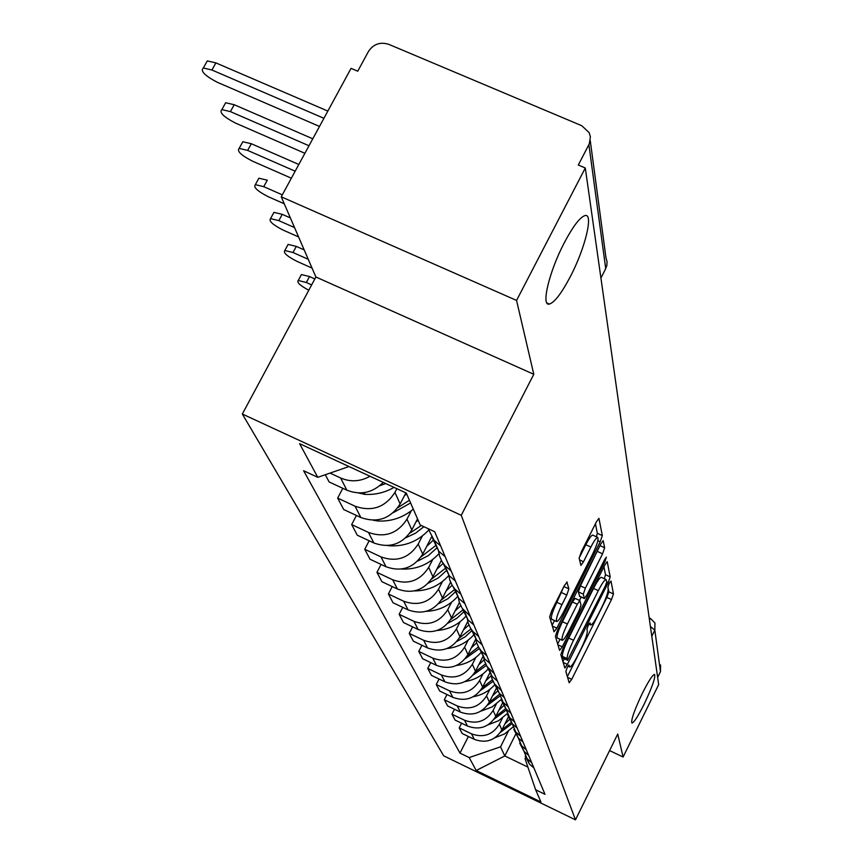 <?xml version="1.0" encoding="UTF-8"?>
<svg xmlns="http://www.w3.org/2000/svg" width="863" height="863" viewBox="0 0 863 863"><rect width="100%" height="100%" fill="white"/><g stroke="black" fill="none" stroke-linecap="round" stroke-linejoin="round"><path stroke-width="1.29" d="M567.207 667.552L565.837 671.5L569.181 682.762L571.716 679.343L611.489 599.548L613.464 593.949L611.004 581.047L609.267 583.334L607.865 587.336L608.188 589.019C608.221 592.255 606.106 598.307 601.824 607.196L598.48 613.895C594.801 621.09 592.245 624.79 590.799 624.995L590.012 622.849L588.307 625.297L586.916 629.278L587.304 630.864C587.412 633.949 585.319 639.968 581.015 648.9L577.649 655.653C573.852 663.054 571.22 666.851 569.753 667.013L568.954 665.039L567.207 667.552M570.27 276.732C585.265 248.274 593.981 212.255 584.726 215.664C579.634 217.616 572.849 226.602 564.37 242.622C549.224 271.306 540.788 306.667 549.375 304.067C554.564 302.428 561.522 293.323 570.27 276.732M644.208 704.046C652.191 687.175 655.653 677.282 654.586 674.381C652.59 674.78 648.512 681.09 642.352 693.313C634.348 710.238 630.875 720.163 631.91 723.075C633.938 722.676 638.037 716.344 644.208 704.046M567.153 582.061L564.326 585.632L551.748 610.648L549.634 616.905L554.046 631.781L556.84 628.178L600.206 541.748L602.331 535.578L598.922 518.339L596.344 521.964L581.306 551.878L579.149 558.199L580.907 565.394L583.517 561.727L590.875 547.066C594.089 540.853 596.365 537.627 597.714 537.401C598.803 539.084 597.045 544.79 592.439 554.51L563.809 611.554C560.443 618.07 558.07 621.403 556.678 621.565C555.664 619.839 557.412 614.208 561.942 604.683L566.786 595.039L568.89 588.836L566.84 581.91M461.263 515.308L533.798 374.294L516.559 300.432L585.297 167.994L658.663 684.607L623.097 757.024L617.735 734.057L575.481 819.85L461.263 515.308L242.33 414.024L443.69 755.826L575.481 819.85M562.849 648.857L560.842 654.693L564.855 668.016L567.369 664.402L608.199 582.665L610.206 576.915L607.196 561.619L604.769 565.103L562.849 648.857M559.569 650.368L555.405 636.365L557.466 630.335L600.68 544.186L603.183 540.626L604.661 547.778L602.568 553.819L585.351 588.167L583.291 594.165L584.413 598.566L586.926 594.985L604.661 559.569L606.365 557.12L605.017 561.425L562.266 646.829L559.569 650.368M516.559 300.432L281.252 196.818L351.058 68.35L357.746 71.198L368.479 51.424C373.474 44.045 380.238 41.683 388.76 44.337L581.791 125.728L589.181 132.654L590.389 136.883L589.289 143.862L578.318 165.027L585.297 167.994M281.252 196.818L315.89 277.001L242.33 414.024M660.583 664.963L660.475 671.662L654.834 630.152L650.411 626.473M657.649 677.423L660.475 671.662M609.602 750.573L623.097 757.024M525.233 756.117L529.418 764.057L533.927 767.984M502.439 718.102L499.343 724.251C492.579 734.931 483.291 738.113 471.489 733.82L474.316 739.354C485.998 743.615 495.189 740.465 501.888 729.893L508.663 716.398M474.316 739.354L462.18 733.496L459.213 727.897L461.586 723.205M531.716 762.719L527.153 758.76L522.352 747.477M471.489 733.82L459.213 727.897M519.699 743.129L523.992 751.339L528.62 755.352M454.467 709.246L451.964 714.186L455.081 720.076L467.519 726.063C479.494 730.422 488.922 727.185 495.794 716.366L502.946 702.137M526.29 749.807L521.619 745.761L516.7 734.197M496.29 704.122L493.118 710.422C486.171 721.36 476.646 724.64 464.542 720.238L451.964 714.186M513.863 729.44L518.296 737.951L523.032 742.051M446.969 694.532L444.326 699.742L447.606 705.945L460.367 712.083C472.654 716.538 482.32 713.216 489.375 702.115L496.786 687.423M520.583 736.215L515.794 732.072L510.745 720.217M489.828 689.397L486.559 695.869C479.418 707.077 469.645 710.443 457.228 705.945L444.326 699.742M507.714 715.017L512.288 723.83L517.153 728.038M439.073 679.008L436.268 684.521L439.731 691.058L452.827 697.347C465.437 701.899 475.362 698.491 482.611 687.11L490.227 672.04M514.564 721.878L509.645 717.628L504.467 705.47M483 673.863L479.645 680.508C472.309 692.018 462.266 695.47 449.515 690.864L436.268 684.521M501.23 699.785L505.934 708.933L510.939 713.248M430.745 662.611L427.768 668.437L431.424 675.351L444.866 681.792C457.822 686.463 468.026 682.946 475.481 671.263L483.312 655.804M508.199 706.732L503.14 702.374L497.832 689.904M475.804 657.477L472.341 664.294C464.79 676.117 454.467 679.666 441.371 674.942L427.768 668.437M494.359 683.669L499.224 693.172L504.359 697.606M421.931 645.265L418.771 651.436L422.643 658.749L436.462 665.351C449.763 670.13 460.259 666.527 467.94 654.521L475.729 639.192M501.468 690.713L494.445 683.809L491.834 678.361L490.82 673.42M468.188 640.13L464.618 647.142C456.84 659.289 446.225 662.946 432.751 658.102L418.771 651.436M487.099 666.603L492.126 676.484L497.401 681.036M412.611 626.872L409.245 633.42L413.345 641.177L427.552 647.94C441.241 652.849 452.05 649.138 459.957 636.797L467.746 621.5M494.337 673.733L487.11 666.635L484.434 661.036L483.388 655.966M460.119 621.759L456.441 628.976C448.426 641.468 437.487 645.233 423.636 640.27L409.245 633.42M465.211 658.717L479.375 648.491L484.585 658.793L490.022 663.464M402.73 607.347L399.138 614.316L403.485 622.536L418.113 629.483C432.212 634.521 443.334 630.691 451.489 617.994L459.386 602.536M486.764 655.697L481.263 650.972L478.76 647.509L476.57 642.655L475.491 637.433M451.554 602.266L447.757 609.699C439.483 622.547 428.221 626.43 413.949 621.338L399.138 614.316M471.187 629.246L476.581 639.979L482.18 644.79M392.234 586.57L388.393 593.992L393.021 602.741L408.091 609.882C422.611 615.049 434.078 611.101 442.503 598.027L450.605 582.212M478.717 636.527L473.043 631.662L470.464 628.091L468.21 623.108L467.11 617.735M442.449 581.543L438.523 589.202C429.99 602.439 418.361 606.441 403.657 601.22L388.393 593.992M462.471 608.739L468.048 619.958L473.83 624.898M381.068 564.434L376.948 572.363L381.878 581.684L397.411 589.019C412.385 594.327 424.229 590.249 432.935 576.775L441.349 560.389M470.13 616.096L462.223 608.372L459.299 602.277L458.167 596.743M432.762 559.472L428.695 567.369C419.871 581.015 407.865 585.157 392.687 579.785L376.948 572.363M453.161 586.851L458.954 598.598L464.92 603.69M369.159 540.777L364.736 549.267L370 559.224L386.031 566.764C401.489 572.223 413.722 568.005 422.73 554.122L431.597 536.915M460.971 594.283L454.92 589.127L452.19 585.33L449.785 580.033L448.62 574.327M422.417 535.912L418.199 544.068C409.062 558.145 396.656 562.428 380.993 556.905L364.736 549.267M443.204 563.442L449.235 575.761L455.394 581.015M356.43 515.47L351.673 524.575L357.304 535.222L373.873 542.989C389.849 548.609 402.492 544.24 411.824 529.893L417.541 518.857M451.166 570.939L444.909 565.61L442.083 561.705L439.612 556.236L438.415 550.346M411.349 510.723L406.98 519.148C397.509 533.69 384.671 538.113 368.469 532.439L351.673 524.575M432.546 538.339L438.814 551.284L445.179 556.7M342.816 488.296L337.67 498.091L343.711 509.526L360.842 517.53C377.368 523.302 390.464 518.782 400.141 503.96L405.901 492.87M440.637 545.891L434.175 540.389L428.124 528.663M396.872 488.695L394.941 492.417C385.114 507.455 371.813 512.05 355.049 506.193L337.67 498.091M325.308 474.726L329.116 481.932L346.85 490.184C360.475 495.481 372.6 492.881 383.237 482.385M370.011 476.268C360.313 481.64 350.507 482.223 340.626 477.994L330.054 473.086M348.997 466.538L317.778 477.325L299.601 443.668L406.29 493.053L420.205 524.984L434.693 531.727L544.985 794.316L535.632 789.774L525.028 758.642L525.837 757.034M508.275 731.393L500.54 746.829L504.801 755.956L527.919 767.11M516.236 733.119L504.801 755.956L476.193 770.519L469.202 757.574L500.54 746.829M535.632 789.774L540.939 801.964L476.193 770.519M317.778 477.325L303.614 470.734L459.979 753.108L469.202 757.574M533.798 374.294L315.89 277.001M468.361 736.484L459.979 753.108M567.358 676.635L606.894 597.412L608.857 591.824L607.886 586.916M604.305 578.717L605.492 574.726L603.927 566.786M562.913 661.641L564.348 658.771M567.617 660.26L605.373 585.901L606.786 581.867L606.042 579.515C604.575 579.753 601.996 583.464 598.318 590.648L573.507 640.27C569.084 649.461 566.969 655.578 567.153 658.642L567.617 660.26L563.032 658.102M601.435 577.39L601.284 577.315C599.807 577.552 597.228 581.252 593.539 588.426L598.318 590.648M562.87 658.016L562.396 656.398C562.191 653.334 564.305 647.207 568.717 638.027L593.539 588.426M579.688 596.268L578.372 591.889L580.432 585.891L599.709 546.128M581.187 597.067L579.494 600.443M560.044 639.256L557.671 643.992M567.39 624.014C563.032 633.205 561.306 638.62 562.234 640.292C563.561 640.141 565.869 636.872 569.149 630.486L578.965 610.896L581.004 604.963L579.86 600.605L577.304 604.24L567.39 624.014L562.46 621.716C558.102 630.885 556.398 636.311 557.336 637.994L562.147 640.249M575.071 598.48L572.385 601.943L577.304 604.24M562.46 621.716L572.385 601.943M556.57 621.511L551.63 619.203C550.594 617.466 552.342 611.835 556.862 602.32L563.83 586.624M592.87 535.179L592.676 535.092C591.306 535.308 589.019 538.534 585.815 544.736L590.875 547.066M579.138 558.027L585.815 544.736M596.409 536.797L597.325 533.28L595.448 523.755M552.115 625.265L554.488 620.54M500.421 732.363L511.479 724.068M512.676 727.261L504.639 733.884L494.963 737.768M510.173 718.868L504.844 723.992M511.09 722.482L501.835 729.979M494.132 719.116L505.589 710.605M507.002 713.798L498.469 720.788L488.167 724.78M504.294 705.06L498.825 710.314M505.103 709.03L495.664 716.603M487.498 705.179L499.45 696.387M501.101 699.58L491.986 707.013L480.95 711.112M497.929 690.734L492.493 695.923M498.868 694.823L489.159 702.525M480.486 690.508L493.053 681.349M494.941 684.532C489.138 691.069 481.91 695.136 473.291 696.711M491.155 675.729L485.826 680.756M492.352 679.785L482.298 687.703M473.075 675.039L486.365 665.416M488.523 668.577C482.298 675.697 474.499 680.022 465.125 681.533M484.067 659.807L478.782 664.747M485.545 663.852L475.049 672.072M481.63 651.856C474.952 659.559 466.538 664.111 456.398 665.492M476.646 642.892L471.338 647.833M478.436 646.926L467.379 655.567M456.872 641.446L465.125 636.84L472.072 630.475M474.186 634.359C466.991 642.611 457.94 647.326 447.045 648.512M468.879 624.909L463.453 629.925M470.982 628.933L459.235 638.102M447.983 623.151L456.915 618.232L464.38 611.328M466.29 615.826C458.523 624.683 448.749 629.58 436.98 630.497M460.713 605.74L455.092 610.939M463.183 609.742L450.594 619.602M311.662 284.887L306.333 282.503L298.242 280.486C296.592 282.309 300.108 285.567 308.781 290.238M300.777 275.782L301.435 274.553L309.526 276.548L314.855 278.932M438.512 603.744L447.994 598.642L455.891 591.382M457.919 596.16C449.483 605.718 438.879 610.777 426.128 611.338M452.147 585.265L446.225 590.767M454.984 589.267L441.403 599.958M308.242 259.299L293.01 252.514L284.812 250.507C283.075 252.708 287.12 256.333 296.937 261.349L312.039 268.091M287.368 245.782L288.102 244.402L296.311 246.397L304.186 249.892M428.382 583.129L438.469 577.822L446.851 570.173M448.76 575.556C439.547 585.74 428.08 590.853 414.359 590.918M443.151 563.345L436.775 569.3M445.891 567.919L431.597 579.084M294.542 227.584L278.846 220.637L270.54 218.63C268.587 220.96 272.751 224.758 283.021 230.043L298.587 236.937M273.107 213.895L273.949 212.352L282.266 214.348L290.367 217.929M438.922 553.701C428.814 564.542 416.365 569.656 401.586 569.062L401.532 569.062M417.53 561.155L428.296 555.643L437.228 547.574M433.69 539.817L426.7 546.408M436.203 545.168L421.112 556.84M282.32 194.844L263.754 186.678L255.351 184.66C253.15 187.131 257.433 191.144 268.21 196.699L284.251 203.776M257.94 179.936L258.889 178.199L267.293 180.194L263.754 186.678M428.544 530.227C418.102 541.241 405.319 546.441 390.195 545.837L387.606 545.578M405.869 537.725L415.502 533.205L423.895 526.7M418.113 520.184L415.934 521.953M421.327 525.502L409.893 533.097M295.168 171.198L247.649 150.41L239.159 148.404C236.656 151.014 241.068 155.254 252.406 161.122L291.36 178.199M241.737 143.711L242.816 141.748L251.316 143.733L298.825 164.477M413.291 509.127C403.021 517.671 391.252 521.63 378.005 521.004L373.334 520.238M393.291 512.654L410.605 502.967M406.667 493.916L404.402 495.75M409.418 500.227L397.832 507.692M308.997 145.75L230.41 111.618L221.856 109.612C219.019 112.373 223.56 116.872 235.502 123.085L304.898 153.29M224.423 104.962L225.653 102.74L234.218 104.725L312.784 138.792M394.035 487.379C384.963 492.6 375.265 494.931 364.93 494.37L358.425 492.946M379.688 485.772L385.739 483.539M323.916 118.296L211.92 70.011L203.334 68.004C200.087 70.939 204.779 75.707 217.39 82.319L319.493 126.43M205.869 63.441L207.282 60.906L215.879 62.891L327.843 111.068M355.049 506.193L360.842 517.53M368.469 532.439L373.873 542.989M380.993 556.905L386.031 566.764M392.687 579.785L397.411 589.019M403.657 601.22L408.091 609.882M413.949 621.338L418.113 629.483M423.636 640.27L427.552 647.94M432.751 658.102L436.462 665.351M441.371 674.942L444.866 681.792M449.515 690.864L452.827 697.347M457.228 705.945L460.367 712.083M464.542 720.238L467.519 726.063M340.626 477.994L346.85 490.184M394.941 492.417L400.141 503.96M406.98 519.148L411.824 529.893M418.199 544.068L422.73 554.122M428.695 567.369L432.935 576.775M438.523 589.202L442.503 598.027M447.757 609.699L451.489 617.994M456.441 628.976L459.957 636.797M464.618 647.142L467.94 654.521M472.341 664.294L475.481 671.263M479.645 680.508L482.611 687.11M486.559 695.869L489.375 702.115M493.118 710.422L495.794 716.366M499.343 724.251L501.888 729.893M651.802 636.29L654.834 630.152L654.952 623.01L650.583 618.544L649.612 619.375M600.918 278.037L605.729 268.663L588.89 144.682M604.963 270.151L606.829 265.621L607.056 261.64L605.977 257.832L590.26 140.68M650.626 618.566L649.634 618.102M568.081 665.977L569.451 666.624M589.073 623.895L590.454 624.542M608.857 591.824L613.464 593.949M606.894 597.412L611.489 599.548M567.584 677.39L571.716 679.343M605.492 574.726L610.206 576.915M606.786 582.018L608.199 582.665M563.14 662.406L567.369 664.402M568.717 638.027L573.507 640.27M562.396 656.398L567.153 658.642M599.968 545.621L604.661 547.778M597.649 551.565L602.568 553.819M580.432 585.891L585.351 588.167M578.372 591.889L583.291 594.165M579.407 596.139L584.294 598.404M603.971 560.939L605.017 561.425M557.908 644.78L562.266 646.829M563.884 586.516L568.89 588.836M561.705 592.687L566.786 595.039M556.862 602.32L561.942 604.683M579.548 559.893L583.517 561.727M597.325 533.28L602.331 535.578M597.854 540.67L600.206 541.748M552.352 626.074L556.84 628.178M309.526 276.548L306.333 282.503M296.311 246.397L293.01 252.514M282.266 214.348L278.846 220.637M251.316 143.733L247.649 150.41M376.667 520.033L377.12 520.939M377.476 519.925L378.005 521.004M234.218 104.725L230.41 111.618M363.247 492.751L364.013 494.316M364.089 492.644L364.93 494.37M215.879 62.891L211.92 70.011M649.505 620.119L648.728 614.607M647.185 603.755L646.387 598.113M644.737 586.538L643.917 580.767M642.158 568.372L641.317 562.482M639.44 549.213L638.577 543.183M636.56 528.954L635.686 522.784M633.518 507.498L632.611 501.187M630.281 484.747L629.364 478.296M626.851 460.562L625.912 453.97M623.194 434.823L622.234 428.08M619.289 407.368L618.307 400.464M615.125 378.005L614.122 370.961M610.648 346.548L609.634 339.353M605.848 312.751L604.812 305.405M527.153 758.76L529.418 764.057M521.619 745.761L523.992 751.339M515.794 732.072L518.296 737.951M509.645 717.628L512.288 723.83M503.14 702.374L505.934 708.933M496.268 686.225L499.224 693.172M488.987 669.127L492.126 676.484M481.263 650.972L484.585 658.793M473.043 631.662L476.581 639.979M464.272 611.09L468.048 619.958M454.92 589.127L458.954 598.598M444.909 565.61L449.235 575.761M434.175 540.389L438.814 551.284M546.948 302.999L549.375 304.067M567.962 666.171L569.677 666.98M588.933 624.132L590.691 624.952M562.935 658.113L567.681 660.346M601.284 577.315L606.042 579.515M579.537 596.301L584.37 598.544M574.941 598.318L579.86 600.605M592.676 535.092L597.714 537.401M298.242 280.486L301.435 274.553M284.812 250.507L288.102 244.402M270.54 218.63L273.949 212.352M255.351 184.66L258.889 178.199M239.159 148.404L242.816 141.748M221.856 109.612L225.653 102.74M203.334 68.004L207.282 60.906"/></g></svg>
